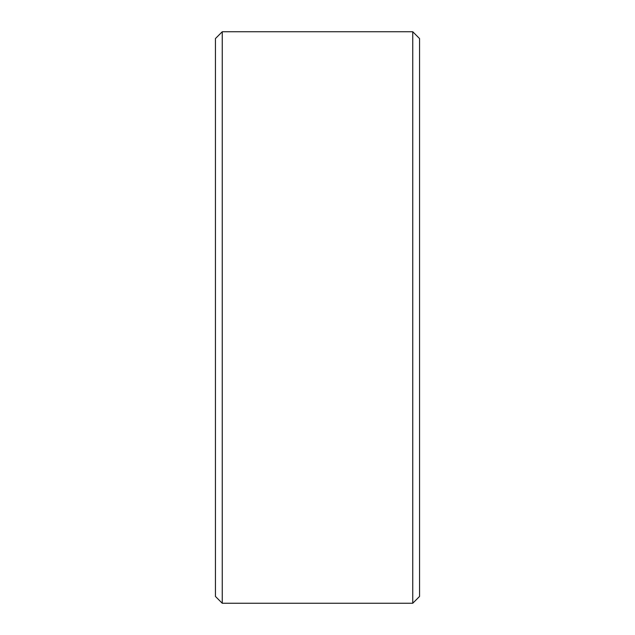 <?xml version="1.0" encoding="UTF-8"?>
<svg xmlns="http://www.w3.org/2000/svg" width="635" height="635" viewBox="0 0 635 635"><rect width="100%" height="100%" fill="white"/><g stroke="black" fill="none" stroke-linecap="round" stroke-linejoin="round"><path stroke-width="0.95" d="M419.552 38.552L419.552 596.448L412.75 603.25L412.75 31.75L419.552 38.552M222.25 603.25L215.448 596.448L215.448 38.552L222.25 31.75L222.25 603.25L412.75 603.25M222.25 31.75L412.75 31.75"/></g></svg>
